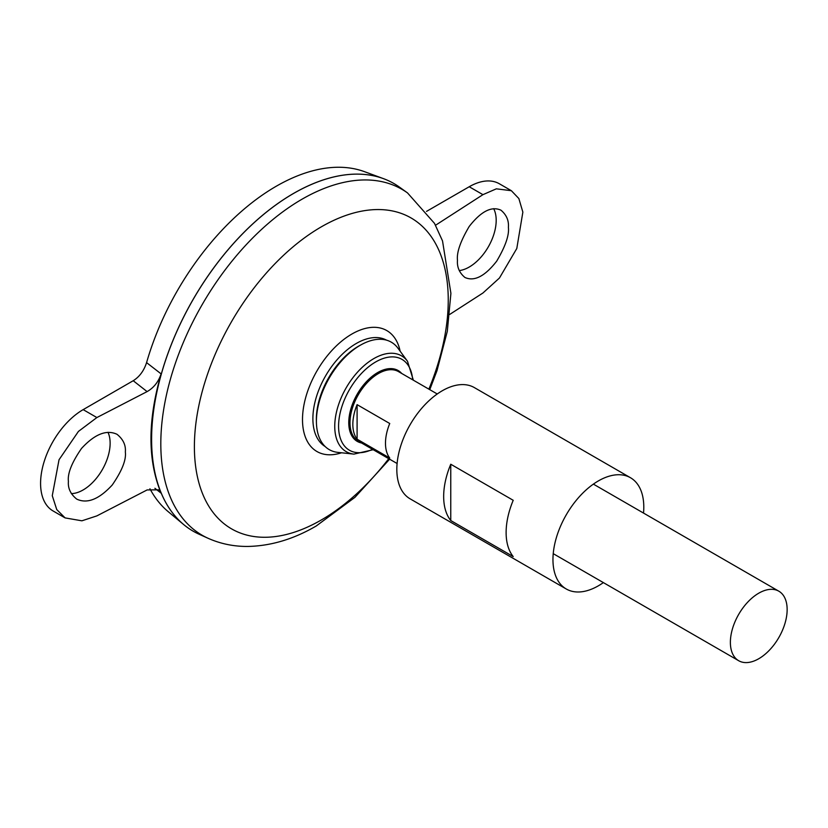 <?xml version="1.0" encoding="UTF-8"?>
<svg xmlns="http://www.w3.org/2000/svg" width="828" height="828" viewBox="0 0 828 828"><rect width="100%" height="100%" fill="white"/><g stroke="black" fill="none" stroke-linecap="round" stroke-linejoin="round"><path stroke-width="1.24" d="M193.162 531.193A200.718 115.889 -60 0 1 183.671 524.559A200.718 115.889 -60 0 1 161.626 372.89A200.718 115.889 -60 0 1 383.395 178.62A200.718 115.889 -60 0 1 393.88 183.526M133.215 380.725C139.497 376.792 143.948 370.758 146.577 362.623L161.118 373.883C158.427 381.905 153.76 387.814 147.105 391.603L133.215 380.725L83.162 409.632A60.216 34.766 120 0 0 43.822 462.697A60.216 34.766 120 0 0 53.054 510.948L65.101 517.904L56.739 509.562L52.267 495.703L59.036 459.737L78.432 431.419L96.876 417.55L147.105 391.603M65.101 517.904L81.9 520.812L96.876 515.885L147.105 489.938L158.614 489.845L161.118 493.177C147.591 460.399 147.591 420.634 161.118 373.883M161.118 493.177L154.898 488.282M183.671 524.559L168.239 511.694A197.281 113.902 -60 0 1 149.94 488.768M146.577 362.623A197.281 113.902 -60 0 1 364.537 171.686L383.395 178.62M325.145 446.52A61.407 35.459 -60 0 1 325.601 375.881A61.407 35.459 -60 0 1 386.541 340.163M407.531 192.934A199.734 115.32 -60 0 0 202.177 304.621A199.734 115.32 -60 0 0 208.128 538.303L199.155 534.257A200.718 115.889 -60 0 1 193.172 299.425A200.718 115.889 -60 0 1 399.541 187.18L407.531 192.934L434.514 223.394L442.525 240.927L450.908 293.35L447.296 331.397L436.987 370.675L429.763 389.657M151.607 439.295A200.686 115.868 -60 0 1 293.516 193.483M426.534 211.378L469.217 186.745A60.216 34.766 -60 0 1 499.325 183.754L511.373 190.709L496.345 188.825L482.941 194.663L435.538 225.247M71.311 493.612A38.14 22.014 120 0 0 101.709 470.697A38.14 22.014 120 0 0 107.992 432.309M493.674 208.666A38.14 22.014 -60 0 1 496.189 220.341A38.14 22.014 -60 0 1 459.261 270.59M758.758 658.736A40.148 23.174 -60 0 1 738.69 660.723A40.148 23.174 -60 0 1 738.69 614.376A40.148 23.174 -60 0 1 778.827 591.192A40.148 23.174 -60 0 1 784.985 623.36A40.148 23.174 -60 0 1 758.758 658.736M357.096 404.654L389.74 423.501A40.148 23.174 120 0 0 389.74 458.039L357.096 439.192A40.148 23.174 -60 0 1 357.096 404.654L357.096 439.192M407.511 361.277A55.321 31.94 -60 0 0 346.207 387.773A55.321 31.94 -60 0 0 353.908 454.117L337.896 452.388A62.038 35.821 -60 0 1 316.431 422.715A62.038 35.821 -60 0 1 361.577 344.52A62.038 35.821 -60 0 1 398.009 348.267L407.511 361.277L413.348 380.187M316.431 422.715L316.379 420.655A59.626 34.424 -60 0 1 359.766 345.504L361.577 344.52M68.413 481.42C67.42 473.564 71.788 462.562 81.527 448.434C94.723 434.11 106.543 429.401 117.007 434.296C123.175 439.264 125.949 445.164 125.349 452.016C126.342 459.871 121.975 470.863 112.235 485.001C99.039 499.325 87.209 504.035 76.756 499.129C70.587 494.171 67.813 488.261 68.413 481.42M449.739 314.412L482.941 292.998L499.45 278.011L516.796 248.503L522.861 212.123L518.856 198.544L511.373 190.709M508.402 227.389C508.951 220.517 506.457 214.783 500.95 210.188C491.584 205.924 481.006 211.357 469.197 226.479C460.482 241.207 456.57 252.468 457.47 260.261C456.921 267.144 459.416 272.878 464.922 277.463C474.289 281.737 484.866 276.304 496.676 261.182C505.39 246.454 509.303 235.193 508.402 227.389M603.374 582.601A64.232 37.084 -60 0 1 598.375 585.81A64.232 37.084 -60 0 1 566.259 588.987A64.232 37.084 -60 0 1 566.259 514.819A64.232 37.084 -60 0 1 630.491 477.735A64.232 37.084 -60 0 1 643.522 513.07M566.259 588.987L410.139 498.849A64.232 37.084 -60 0 1 410.129 424.681A64.232 37.084 -60 0 1 474.361 387.597L630.491 477.735M513.215 556.592L450.763 520.543A64.232 37.084 -60 0 1 450.763 464.239L513.215 500.298A64.232 37.084 120 0 0 513.215 556.592M450.763 520.543L450.763 464.239M341.519 452.781A69.831 40.313 -60 0 1 302.624 415.47A69.831 40.313 -60 0 1 348.402 336.189A69.831 40.313 -60 0 1 400.152 351.207M388.736 458.681A179.5 103.635 -60 0 1 321.326 519.974A179.5 103.635 -60 0 1 196.598 418.223A179.5 103.635 -60 0 1 367.601 210.219A179.5 103.635 -60 0 1 428.873 389.15M397.109 463.514L358.307 441.117A40.148 23.174 -60 0 1 358.307 394.759A40.148 23.174 -60 0 1 398.454 371.586L437.256 393.983M361.557 442.99A40.914 23.619 -60 0 1 357.241 394.138A40.914 23.619 -60 0 1 401.704 373.459M372.517 449.325A52.485 30.305 -60 0 1 338.59 424.992A52.485 30.305 -60 0 1 374.629 362.571A52.485 30.305 -60 0 1 412.665 379.793M96.876 417.55L83.162 409.632M482.941 194.663L469.217 186.745M208.128 538.303C220.672 543.872 233.962 546.583 248.007 546.439C271.004 545.942 293.754 539.121 316.255 525.977L354.922 497.359L389.615 459.188M778.827 591.192L593.376 484.121M738.69 660.723L553.228 553.653M353.908 454.117L373.2 449.718"/></g></svg>
